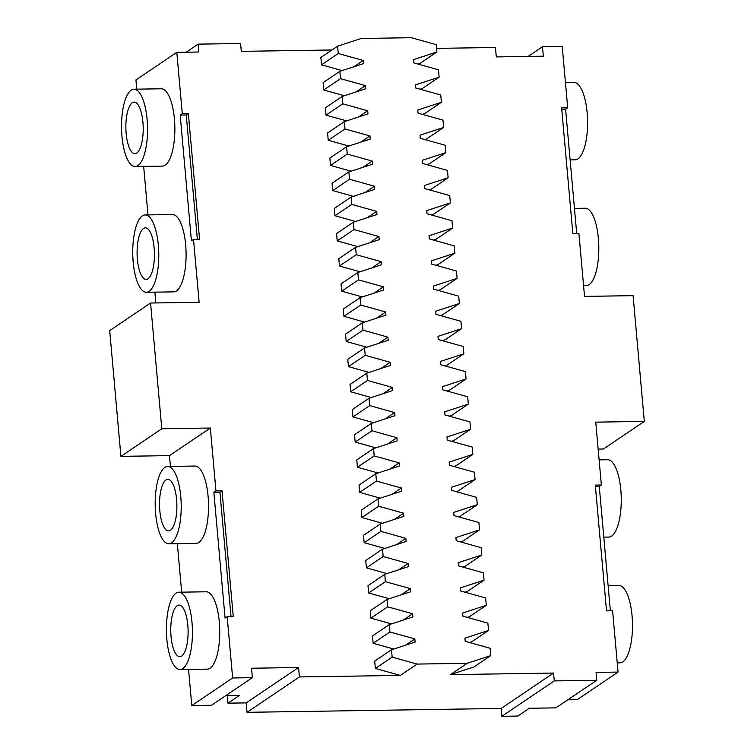 <?xml version="1.0" encoding="UTF-8"?>
<svg xmlns="http://www.w3.org/2000/svg" width="754" height="754" viewBox="0 0 754 754"><rect width="100%" height="100%" fill="white"/><g stroke="black" fill="none" stroke-linecap="round" stroke-linejoin="round"><path stroke-width="1.13" d="M436.585 48.379L495.453 47.483L496.302 56.908L543.332 56.192L542.494 46.767L562.22 46.465L567.696 107.765L561.626 107.86L572.842 233.608L578.912 233.514L584.529 296.397L633.087 295.653L644.302 421.401L603.436 448.998L598.158 449.082M567.809 699.816L577.187 699.674L618.054 672.078L612.587 610.768L606.518 610.863L595.292 485.114L601.362 485.02L595.754 422.146L644.302 421.401M555.886 707.865L529.336 708.27L517.809 716.055L501.872 716.3L554.265 680.919L596.753 680.268L555.886 707.865M188.557 669.411L191.78 705.556L211.506 705.254L252.373 677.658L251.534 668.232L298.565 667.507L246.172 702.888L227.962 703.171L239.489 695.386L225.814 695.593M169.471 455.623L210.338 428.027L161.79 428.772L120.913 456.368L169.471 455.623L170.432 466.406M177.331 543.662L181.657 592.163M120.913 456.368L109.698 330.61L150.564 303.023L199.122 302.279L193.505 239.404L191.412 240.818L180.187 115.06L186.257 114.976L197.359 239.338M155.842 302.938L154.881 292.156M147.991 214.909L143.665 166.398M136.766 89.151L135.946 79.943L176.813 52.346L182.28 113.647L180.187 115.06M528.186 56.427L542.494 46.767M567.696 107.765L565.594 109.179L576.697 233.552M601.362 485.02L599.27 486.434L595.415 486.5M610.363 610.806L599.27 486.434M618.054 672.078L596.056 672.417L596.753 680.268M227.962 703.171L227.284 695.574M252.373 677.658L232.647 677.959L191.78 705.556M232.647 677.959L227.18 616.659L233.25 616.565L222.025 490.816L215.955 490.901L210.338 428.027M215.955 490.901L213.853 492.324L225.078 618.073L227.18 616.659M180.018 669.543L207.331 669.128A38.671 13.007 -90.9 0 0 219.744 630.259A38.671 13.007 -90.9 0 0 206.153 591.786L178.839 592.201A38.671 13.007 -90.9 0 0 176.059 593.144A38.671 13.007 -90.9 0 0 166.568 635.245A38.671 13.007 -90.9 0 0 180.018 669.543A38.671 13.007 -90.9 0 0 192.43 630.674A38.671 13.007 -90.9 0 0 178.839 592.201M168.792 543.785L196.106 543.37A38.671 13.007 -90.9 0 0 208.519 504.501A38.671 13.007 -90.9 0 0 194.928 466.038L167.614 466.453A38.671 13.007 -90.9 0 0 164.843 467.395A38.671 13.007 -90.9 0 0 155.343 509.487A38.671 13.007 -90.9 0 0 168.792 543.785A38.671 13.007 -90.9 0 0 181.214 504.926A38.671 13.007 -90.9 0 0 167.614 466.453M161.79 428.772L150.564 303.023M135.126 166.53L162.44 166.116A38.671 13.007 -90.9 0 0 174.853 127.247A38.671 13.007 -90.9 0 0 161.262 88.774L133.948 89.198A38.671 13.007 -90.9 0 0 131.168 90.141A38.671 13.007 -90.9 0 0 121.677 132.233A38.671 13.007 -90.9 0 0 135.126 166.53A38.671 13.007 -90.9 0 0 147.539 127.662A38.671 13.007 -90.9 0 0 133.948 89.198M146.351 292.288L173.665 291.864A38.671 13.007 -90.9 0 0 186.078 253.005A38.671 13.007 -90.9 0 0 172.487 214.532L145.173 214.947A38.671 13.007 -90.9 0 0 142.393 215.889A38.671 13.007 -90.9 0 0 132.893 257.991A38.671 13.007 -90.9 0 0 146.351 292.288A38.671 13.007 -90.9 0 0 158.764 253.419A38.671 13.007 -90.9 0 0 145.173 214.947M176.813 52.346L198.811 52.007L198.113 44.147L186.191 52.205M198.113 44.147L240.601 43.506L241.299 51.357L331.986 49.981M501.872 716.3L501.174 708.44L553.568 673.058L450.383 674.641L474.012 666.932L490.779 655.612L490.119 648.27L465.19 641.305L464.907 638.167L488.535 630.457L487.876 623.124L462.947 616.159L462.664 613.011L486.292 605.311L485.633 597.969L460.703 591.004L460.421 587.866L484.04 580.156L483.389 572.823L458.46 565.858L458.178 562.71L481.797 555.01L481.146 547.668L456.208 540.712L455.934 537.564L479.553 529.855L478.903 522.522L453.965 515.557L453.682 512.409L477.31 504.709L476.651 497.376L451.721 490.411L451.439 487.263L475.067 479.553L474.407 472.221L449.478 465.256L449.196 462.117L472.824 454.408L472.164 447.075L447.235 440.11L446.952 436.962L470.571 429.252L469.921 421.92L444.992 414.954L444.709 411.816L468.328 404.106L467.678 396.774L442.739 389.809L442.466 386.661L466.085 378.951L465.435 371.618L440.496 364.653L440.223 361.515L463.842 353.805L463.182 346.472L438.253 339.507L437.97 336.359L461.599 328.659L460.939 321.317L436.01 314.352L435.727 311.214L459.356 303.504L458.696 296.171L433.767 289.206L433.484 286.058L457.103 278.358L456.453 271.016L431.524 264.051L431.241 260.912L454.86 253.203L454.21 245.87L429.28 238.905L428.998 235.757L452.617 228.057L451.966 220.715L427.028 213.75L426.755 210.611L450.374 202.901L449.723 195.569L424.785 188.604L424.502 185.456L448.13 177.755L447.471 170.413L422.542 163.448L422.259 160.31L445.887 152.6L445.228 145.268L420.298 138.302L420.016 135.155L443.644 127.454L442.984 120.112L418.055 113.147L417.773 110.009L441.392 102.299L440.741 94.966L415.812 88.001L415.529 84.853L439.148 77.153L438.498 69.811L413.56 62.846L413.286 59.707L436.905 51.998L436.255 44.665L411.316 37.7L361.251 38.463L337.622 46.173L320.855 57.492L321.515 64.825L338.282 53.506L337.622 46.173M553.568 673.058L554.265 680.919M417.886 64.062L420.138 63.317L436.905 51.998M420.129 89.208L422.381 88.472L439.148 77.153M422.372 114.354L424.625 113.618L441.392 102.299M424.615 139.509L426.877 138.774L443.644 127.454M426.868 164.655L429.12 163.92L445.887 152.6M429.111 189.81L431.363 189.075L448.13 177.755M431.354 214.956L433.607 214.221L450.374 202.901M433.597 240.111L435.85 239.376L452.617 228.057M435.84 265.257L438.093 264.522L454.86 253.203M438.083 290.413L440.345 289.677L457.103 278.358M440.327 315.558L442.589 314.823L459.356 303.504M442.579 340.714L444.832 339.979L461.599 328.659M444.822 365.86L447.075 365.124L463.842 353.805M447.065 391.015L449.318 390.28L466.085 378.951M449.309 416.161L451.561 415.426L468.328 404.106M451.552 441.316L453.814 440.581L470.571 429.252M453.795 466.462L456.057 465.727L472.824 454.408M456.047 491.617L458.3 490.882L475.067 479.553M458.291 516.763L460.543 516.028L477.31 504.709M460.534 541.919L462.786 541.184L479.553 529.855M462.777 567.065L465.029 566.329L481.797 555.01M465.02 592.22L467.273 591.475L484.04 580.156M467.263 617.366L469.525 616.631L486.292 605.311M469.506 642.512L471.768 641.777L488.535 630.457M561.749 109.236L565.594 109.179M565.443 82.61L573.982 82.478A38.671 13.007 89.1 0 1 587.432 116.776A38.671 13.007 89.1 0 1 577.941 158.868A38.671 13.007 89.1 0 1 575.161 159.81L570.118 159.895M574.454 208.396L585.208 208.227A38.671 13.007 89.1 0 1 598.657 242.524A38.671 13.007 89.1 0 1 589.157 284.626A38.671 13.007 89.1 0 1 586.386 285.568L583.568 285.606M608.12 585.651L618.874 585.481A38.671 13.007 89.1 0 1 632.323 619.788A38.671 13.007 89.1 0 1 622.832 661.88A38.671 13.007 89.1 0 1 620.052 662.823L617.234 662.87M599.119 459.865L607.649 459.733A38.671 13.007 89.1 0 1 621.107 494.03A38.671 13.007 89.1 0 1 611.607 536.132A38.671 13.007 89.1 0 1 608.827 537.074L603.794 537.15M246.172 702.888L247.02 712.323L299.413 676.941L298.565 667.507M501.174 708.44L247.02 712.323M450.383 674.641L467.15 663.313L417.085 664.076L400.317 675.405L299.413 676.941M400.317 675.405L375.379 668.44L374.729 661.098L391.496 649.778L415.115 642.078L414.832 638.93L389.903 631.965L389.252 624.632L412.872 616.923L412.589 613.775L387.66 606.819L387.009 599.477L410.628 591.777L410.346 588.629L385.417 581.664L384.757 574.331L408.385 566.622L408.103 563.483L383.173 556.518L382.514 549.176L406.142 541.476L405.859 538.328L380.93 531.363L380.27 524.03L403.89 516.32L403.616 513.182L378.678 506.217L378.027 498.875L401.646 491.174L401.373 488.026L376.434 481.061L375.784 473.729L399.403 466.019L399.12 462.881L374.191 455.916L373.541 448.573L397.16 440.873L396.877 437.725L371.948 430.76L371.288 423.428L394.917 415.718L394.634 412.579L369.705 405.614L369.045 398.272L392.674 390.572L392.391 387.424L367.462 380.459L366.802 373.126L390.431 365.417L390.148 362.278L365.209 355.313L364.559 347.971L388.178 340.271L387.905 337.123L362.966 330.158L362.316 322.825L385.935 315.115L385.652 311.977L360.723 305.012L360.073 297.679L383.692 289.97L383.409 286.822L358.48 279.857L357.83 272.524L381.449 264.814L381.166 261.676L356.237 254.711L355.577 247.378L379.205 239.668L378.923 236.52L353.994 229.555L353.334 222.223L376.962 214.513L376.68 211.374L351.75 204.409L351.091 197.077L374.71 189.367L374.436 186.219L349.498 179.254L348.848 171.921L372.467 164.212L372.193 161.073L347.255 154.108L346.604 146.776L370.223 139.066L369.941 135.918L345.012 128.953L344.361 121.62L367.98 113.92L367.698 110.772L342.768 103.807L342.109 96.474L365.737 88.765L365.454 85.626L340.525 78.661L339.865 71.319L363.494 63.619L363.211 60.471L338.282 53.506M393.748 649.043L373.136 643.285L372.485 635.952L389.252 624.632M391.505 623.897L370.893 618.139L370.242 610.797L387.009 599.477M389.262 598.742L368.649 592.983L367.99 585.651L384.757 574.331M387.019 573.596L366.406 567.837L365.747 560.495L382.514 549.176M384.776 548.441L364.163 542.682L363.503 535.349L380.27 524.03M382.523 523.295L361.911 517.536L361.26 510.204L378.027 498.875M380.28 498.14L359.667 492.381L359.017 485.048L375.784 473.729M378.037 472.994L357.424 467.235L356.774 459.902L373.541 448.573M375.794 447.838L355.181 442.08L354.531 434.747L371.288 423.428M373.55 422.692L352.938 416.934L352.278 409.601L369.045 398.272M371.307 397.537L350.695 391.778L350.035 384.446L366.802 373.126M369.055 372.391L348.452 366.632L347.792 359.3L364.559 347.971M366.812 347.236L346.199 341.477L345.549 334.145L362.316 322.825M364.568 322.09L343.956 316.331L343.306 308.999L360.073 297.679M362.325 296.935L341.713 291.185L341.062 283.843L357.83 272.524M360.082 271.789L339.47 266.03L338.81 258.697L355.577 247.378M357.839 246.633L337.226 240.884L336.567 233.542L353.334 222.223M355.596 221.488L334.983 215.729L334.324 208.396L351.091 197.077M353.343 196.342L332.731 190.583L332.08 183.241L348.848 171.921M351.1 171.186L330.488 165.428L329.837 158.095L346.604 146.776M348.857 146.04L328.244 140.282L327.594 132.94L344.361 121.62M346.614 120.885L326.001 115.126L325.351 107.794L342.109 96.474M344.371 95.739L323.758 89.98L323.098 82.638L339.865 71.319M342.127 70.584L321.515 64.825M182.28 113.647L188.349 113.552L199.574 239.31L193.505 239.404M231.026 616.602L219.923 492.23L213.853 492.324M222.025 490.816L219.923 492.23M188.349 113.552L186.257 114.976M467.15 663.313L490.779 655.612M353.937 66.729L363.211 60.471M323.758 89.98L340.525 78.661M356.19 91.884L365.454 85.626M326.001 115.126L342.768 103.807M358.433 117.03L367.698 110.772M328.244 140.282L345.012 128.953M360.676 142.186L369.941 135.918M330.488 165.428L347.255 154.108M362.919 167.331L372.193 161.073M332.731 190.583L349.498 179.254M365.162 192.487L374.436 186.219M334.983 215.729L351.75 204.409M367.405 217.633L376.68 211.374M337.226 240.884L353.994 229.555M369.649 242.779L378.923 236.52M339.47 266.03L356.237 254.711M371.901 267.934L381.166 261.676M341.713 291.185L358.48 279.857M374.144 293.08L383.409 286.822M343.956 316.331L360.723 305.012M376.387 318.235L385.652 311.977M346.199 341.477L362.966 330.158M378.631 343.381L387.905 337.123M348.452 366.632L365.209 355.313M380.874 368.536L390.148 362.278M350.695 391.778L367.462 380.459M383.117 393.682L392.391 387.424M352.938 416.934L369.705 405.614M385.369 418.838L394.634 412.579M355.181 442.08L371.948 430.76M387.613 443.983L396.877 437.725M357.424 467.235L374.191 455.916M389.856 469.139L399.12 462.881M359.667 492.381L376.434 481.061M392.099 494.285L401.373 488.026M361.911 517.536L378.678 506.217M394.342 519.44L403.616 513.182M364.163 542.682L380.93 531.363M396.585 544.586L405.859 538.328M366.406 567.837L383.173 556.518M398.838 569.741L408.103 563.483M368.649 592.983L385.417 581.664M401.081 594.887L410.346 588.629M370.893 618.139L387.66 606.819M403.324 620.042L412.589 613.775M373.136 643.285L389.903 631.965M405.567 645.188L414.832 638.93M375.379 668.44L392.146 657.111L391.496 649.778M417.085 664.076L392.146 657.111M181.676 656.027A25.787 8.671 89.1 0 1 179.82 656.649A25.787 8.671 89.1 0 1 170.762 631.004A25.787 8.671 89.1 0 1 179.037 605.094A25.787 8.671 89.1 0 1 188.01 627.959A25.787 8.671 89.1 0 1 181.676 656.027M170.451 530.269A25.787 8.671 89.1 0 1 168.604 530.901A25.787 8.671 89.1 0 1 159.537 505.255A25.787 8.671 89.1 0 1 167.812 479.337A25.787 8.671 89.1 0 1 176.785 502.211A25.787 8.671 89.1 0 1 170.451 530.269M136.785 153.015A25.787 8.671 89.1 0 1 134.928 153.646A25.787 8.671 89.1 0 1 125.871 128.001A25.787 8.671 89.1 0 1 134.146 102.082A25.787 8.671 89.1 0 1 143.109 124.947A25.787 8.671 89.1 0 1 136.785 153.015M148.001 278.763A25.787 8.671 89.1 0 1 146.153 279.395A25.787 8.671 89.1 0 1 137.087 253.749A25.787 8.671 89.1 0 1 145.371 227.84A25.787 8.671 89.1 0 1 154.334 250.705A25.787 8.671 89.1 0 1 148.001 278.763"/></g></svg>
